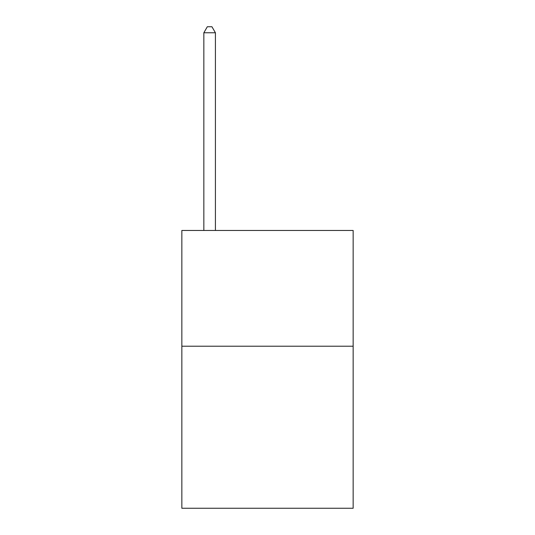 <?xml version="1.0" encoding="UTF-8"?>
<svg xmlns="http://www.w3.org/2000/svg" width="535" height="535" viewBox="0 0 535 535"><rect width="100%" height="100%" fill="white"/><g stroke="black" fill="none" stroke-linecap="round" stroke-linejoin="round"><path stroke-width="0.8" d="M353.154 346.205L353.154 508.25L181.846 508.25L181.846 230.465L353.154 230.465L353.154 346.205L181.846 346.205M215.418 230.465L215.418 32.769L203.842 32.769L203.842 230.465M203.842 32.769L207.312 26.75L211.94 26.75L215.418 32.769"/></g></svg>
